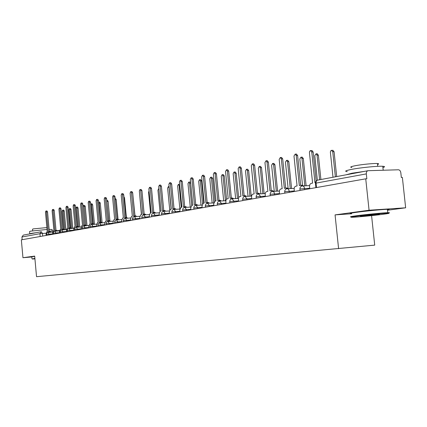 <?xml version="1.0" encoding="UTF-8"?>
<svg xmlns="http://www.w3.org/2000/svg" width="427" height="427" viewBox="0 0 427 427"><rect width="100%" height="100%" fill="white"/><g stroke="black" fill="none" stroke-linecap="round" stroke-linejoin="round"><path stroke-width="0.64" d="M387.486 210.233L405.65 207.8L402.373 177.456L401.343 177.493L400.83 172.77C400.51 170.928 399.709 169.935 398.428 169.786L368.015 170.704C366.804 171.04 366.238 172.108 366.318 173.901L316.055 183.114L315.446 183.407L315.889 187.656M371.581 215.635L374.714 245.125L36.535 276.685L34.683 256.104L22.951 257.711L21.35 239.841L365.736 178.822L369.067 210.223L335.067 214.888L338.6 248.69M365.736 178.822L366.841 178.78L366.318 173.901M405.65 207.8L369.067 210.223M22.951 257.711L31.833 256.974M22.167 239.696L21.926 237.001L23.282 235.112L41.232 231.76M351.667 213.751L335.067 214.888M49.543 232.299L48.838 231.664L48.246 231.77L46.447 211.989L45.913 211.018L45.481 212.208L47.274 231.952L46.73 232.048L46.057 234.065L46.18 235.442M45.913 211.018L47.007 210.965L47.546 211.931L49.335 231.631M48.886 231.664L49.938 231.589L50.642 232.224M64.867 229.694L63.164 211.114L62.62 210.159L62.177 211.333L63.804 229.15M62.62 210.159L63.692 210.1L64.237 211.055L65.939 229.619M56.257 231.066L55.542 230.431L54.928 230.543L53.097 210.484L52.553 209.502L52.11 210.708L53.93 230.724L53.37 230.826L52.676 232.875L52.804 234.268M52.553 209.502L53.658 209.449L54.208 210.426L56.028 230.399M55.585 230.431L56.652 230.356L57.367 230.996M63.164 229.801L62.433 229.16L61.798 229.278L59.94 208.936L59.38 207.944L58.921 209.166L60.773 229.464L60.196 229.571L59.486 231.647L59.615 233.062M59.38 207.944L60.495 207.885L61.061 208.883L62.913 229.128M62.481 229.16L63.554 229.091L64.285 229.731M70.274 228.504L69.521 227.858L68.87 227.975L66.975 207.346L66.398 206.337L65.923 207.586L67.813 228.167L67.22 228.28L66.484 230.388L66.617 231.818M66.398 206.337L67.53 206.284L68.106 207.292L69.991 227.826M71.693 228.408L69.964 209.614L69.409 208.648L68.95 209.838L70.599 227.788L71.405 228.429M69.409 208.648L70.487 208.589L71.047 209.561L72.777 228.338M78.707 227.052L76.956 208.077L76.385 207.095L75.915 208.307L77.591 226.465M76.385 207.095L77.479 207.042L78.05 208.018L79.801 227.02M85.88 225.2L84.146 206.492L83.564 205.499L83.068 206.663M83.564 205.499L84.663 205.446L85.251 206.438L87.028 225.659M34.907 258.618L32.297 259.024L34.934 258.879M32.249 258.981L34.881 258.335M29.735 233.686L29.548 231.567L30.552 231.162L47.05 229.464M49.132 229.363L52.089 229.555M30.007 233.857L30.76 233.43L36.332 232.678M32.676 230.826L32.527 229.198L33.263 228.893L46.879 227.596M31.988 258.725L31.817 256.792L34.704 256.333M382.688 214.343C388.944 213.516 390.529 213.132 387.46 213.201C382.789 213.329 365.661 214.994 356.823 216.179C350.919 216.975 349.494 217.338 352.553 217.258C357.255 217.119 373.593 215.539 382.688 214.343M351.992 216.863C348.976 216.927 350.46 216.553 356.449 215.742C365.437 214.53 382.854 212.833 387.748 212.689L387.844 212.689C390.07 212.619 390.011 212.79 387.663 213.196M376.336 214.797L361.146 216.259C359.699 216.292 360.452 216.11 363.404 215.71L378.594 214.231C380.217 214.189 379.464 214.375 376.336 214.797M364.621 215.555L375.162 214.466M347.231 171.633C344.183 171.334 345.624 170.587 351.554 169.391C360.468 167.624 377.842 165.895 382.779 166.29C385.079 166.455 385.122 166.877 382.918 167.555M346.137 174.792L351.96 173.218L364.263 171.408M372.616 170.56L384.177 170.213M351.843 167.459C349.617 167.224 350.663 166.663 354.981 165.772C361.434 164.47 373.887 163.237 377.425 163.552C379.059 163.68 379.091 164 377.527 164.496M351.645 213.559C348.624 213.601 350.108 213.196 356.091 212.358C365.074 211.103 382.491 209.406 387.385 209.305C389.664 209.246 389.686 209.427 387.444 209.838M361.189 216.206L360.553 216.265M77.586 227.164L76.817 226.513L76.145 226.636L74.218 205.707L73.625 204.688L73.134 205.953L75.056 226.833L74.447 226.945L73.69 229.091L73.823 230.543M73.625 204.688L74.762 204.634L75.355 205.654L77.276 226.486M76.871 226.513L77.96 226.443L78.728 227.089M85.117 225.782L84.327 225.13L83.633 225.259L81.669 204.021L81.066 202.99L80.559 204.277L82.518 225.461L81.888 225.579L81.103 227.756L81.242 229.23M81.066 202.99L82.214 202.937L82.822 203.967L84.776 225.104M84.381 225.13L85.48 225.061L86.27 225.712M93.289 223.636L91.543 204.864L90.946 203.855L90.673 204.01M90.946 203.855L92.056 203.802L92.654 204.805L94.463 224.26M100.927 222.184L99.155 203.188L98.589 202.168L99.662 202.115L100.276 203.129L102.117 222.819M92.872 224.362L92.067 223.711L91.346 223.839L89.344 202.286L88.725 201.24L88.202 202.547L90.198 224.047L89.547 224.17L88.741 226.379L88.88 227.874M88.725 201.24L89.889 201.186L90.508 202.233L92.499 223.679M92.12 223.711L93.225 223.636L94.036 224.287M100.863 222.899L100.041 222.243L99.299 222.371L97.255 200.498L96.619 199.436L96.075 200.765L98.109 222.59L97.441 222.713L96.609 224.965L96.748 226.481M96.619 199.436L97.794 199.382L98.429 200.444L100.462 222.216M100.099 222.243L101.21 222.168L102.037 222.825M109.104 221.389L108.261 220.727L107.492 220.866L105.41 198.651L104.759 197.578L104.193 198.929L106.27 221.09L105.576 221.218L104.716 223.502L104.861 225.045M104.759 197.578L105.944 197.525L106.595 198.598L108.666 220.706M108.319 220.727L109.44 220.658L110.289 221.314M117.601 219.83L116.736 219.168L115.941 219.307L113.822 196.751L113.155 195.662L112.563 197.034L114.682 219.542L113.972 219.67L113.08 221.997L113.224 223.561M113.155 195.662L114.345 195.609L115.012 196.698L117.126 219.147M116.801 219.168L117.932 219.094L118.797 219.761M126.371 218.224L125.485 217.556L124.663 217.706L122.501 194.787L121.812 193.682L121.204 195.08L123.36 217.946L122.629 218.08L121.706 220.444L121.855 222.035M121.812 193.682L123.019 193.634L123.702 194.739L125.858 217.535M125.554 217.556L126.691 217.487L127.577 218.149M135.428 216.564L134.521 215.897L133.667 216.046L131.457 192.764L130.753 191.643L130.118 193.063L132.322 216.292L131.564 216.436L130.609 218.837L130.763 220.455M131.927 191.595L132.674 192.71L134.873 215.875M134.59 215.897L135.738 215.822L136.645 216.489M144.78 214.85L143.851 214.178L142.965 214.333L140.713 190.672L139.987 189.535L139.325 190.981L141.577 214.589L140.793 214.733L139.805 217.183L139.96 218.827M141.172 189.487L141.94 190.618L144.182 214.162M143.92 214.178L145.079 214.108L146.013 214.776M154.451 213.073L153.496 212.406L152.578 212.566L150.272 188.504L149.53 187.352L148.842 188.83L151.142 212.827L150.331 212.977L149.306 215.47L149.466 217.14M150.72 187.309L151.51 188.456L153.805 212.384M153.571 212.406L154.739 212.331L155.69 213.004M108.794 220.695L106.798 200.77M106.761 200.407L107.492 200.375L108.122 201.405L109.947 220.86M115.194 198.598L115.557 198.582L116.203 199.628L118.039 219.099M123.894 196.74L124.529 197.797L126.392 217.503M132.909 195.198L135.012 215.865M139.565 193.458L141.412 214.621M149.044 190.933L148.559 192.299L150.534 212.94M158.903 188.921L158.614 188.803L157.937 190.234L159.96 211.248M171.142 209.15L169.076 187.784L168.323 186.647L167.624 188.104L169.716 209.785M164.448 211.242L163.472 210.57L162.516 210.735L160.162 186.268L159.399 185.099L158.684 186.604L161.032 211.007L160.194 211.162L159.132 213.703L159.298 215.4M160.595 185.056L161.411 186.225L163.754 210.554M163.546 210.57L164.726 210.5L165.697 211.168M174.792 209.342L173.794 208.67L172.802 208.84L170.389 183.957L169.61 182.767L168.862 184.304L171.264 209.129L170.394 209.283L169.295 211.872L169.46 213.596M170.805 182.729L171.654 183.909L174.051 208.654M173.869 208.67L175.054 208.6L176.052 209.273M185.499 207.378L184.48 206.705L183.445 206.881L180.979 181.56L180.178 180.354L179.393 181.918L181.854 207.175L180.957 207.341L179.815 209.977L179.986 211.733M181.379 180.317L182.254 181.518L184.704 206.689M184.56 206.705L185.756 206.636L186.775 207.308M196.596 205.339L195.55 204.666L194.472 204.853L191.953 179.078L191.125 177.856L190.309 179.452L192.823 205.157L191.894 205.328L190.704 208.013L190.88 209.801M192.331 177.819L193.234 179.036L195.742 204.656M195.635 204.672L196.836 204.597L197.882 205.27M208.093 203.225L207.031 202.558L205.905 202.75L203.321 176.506L202.478 175.267L201.619 176.895L204.191 203.065L203.225 203.241L201.992 205.985L202.174 207.8M203.679 175.23L204.618 176.468L207.186 202.547M207.111 202.558L208.328 202.489L209.395 203.161M220.022 201.037L218.934 200.364L217.759 200.567L215.112 173.842L214.247 172.577L213.345 174.243L215.982 200.893L214.984 201.08L213.697 203.876L213.884 205.729M215.448 172.545L216.42 173.805L219.051 200.359M219.019 200.37L220.247 200.3L221.335 200.968M181.245 207.287L179.137 185.564L178.363 184.416L177.632 185.894L179.863 208.846M191.696 205.387L189.535 183.274L188.745 182.105L187.981 183.615L190.277 207.116M189.903 182.067L190.623 182.655M202.537 203.69L200.3 180.904L199.489 179.719L198.688 181.256L201.032 205.104M200.647 179.676L201.533 180.861L203.727 203.151M213.81 202.457L211.44 178.449L210.607 177.242L209.774 178.817L212.16 203.017M211.771 177.21L212.683 178.411L214.925 201.09M225.451 200.759L222.979 175.908L222.125 174.686L221.255 176.287L223.689 200.85M223.289 174.648L224.239 175.865L226.556 199.174M237.465 198.507L234.946 173.271L234.071 172.028L233.153 173.666L235.645 198.598M235.224 171.996L236.211 173.234L238.661 197.712M232.405 198.758L231.295 198.091L230.062 198.304L227.351 171.072L226.465 169.791L225.515 171.489L228.221 198.64L226.833 198.961L226.134 199.788L225.83 201.112L226.032 203.572M227.66 169.759L228.669 171.04L231.365 198.091M231.381 198.096L232.614 198.027L233.729 198.694M249.934 196.169L247.356 170.538L246.459 169.279L245.493 170.944L248.039 196.26M247.607 169.247L248.631 170.501L251.209 196.11M245.269 196.393L244.137 195.731L242.846 195.95L240.059 168.195L239.152 166.898L238.159 168.628L240.929 196.303L239.488 196.633L238.757 197.482L238.442 198.827L238.65 201.341M240.342 166.866L241.394 168.163L244.159 195.731M245.263 195.689L246.598 196.329M262.872 193.741L260.235 167.699L259.317 166.418L258.303 168.126L260.902 193.831M260.459 166.391L261.521 167.667L264.158 193.677M258.634 193.933L257.486 193.276L256.125 193.506L253.275 165.212L252.341 163.888L251.295 165.66L254.134 193.869L252.64 194.216L251.882 195.08L251.551 196.452L251.765 199.014M253.521 163.861L254.615 165.18L257.454 193.276M258.602 193.234L259.979 193.874M276.306 191.205L273.611 164.753L272.677 163.45L271.609 165.196L274.262 191.301M273.803 163.429L274.913 164.721L277.603 191.152M272.543 191.376L271.375 190.725L269.944 190.96L267.014 162.1L266.064 160.76L264.953 162.57L267.873 191.344L266.315 191.696L265.525 192.582L265.183 193.986L265.402 196.601M267.222 160.733L268.369 162.073L271.284 190.725M272.479 190.682L273.899 191.317M290.275 188.569L287.52 161.689L286.56 160.371L285.433 162.148L288.124 188.387M287.67 160.349L288.828 161.662L291.582 188.515M287.029 188.718L285.839 188.067L284.334 188.312L281.318 158.865L280.352 157.499L279.173 159.351L282.172 188.713L280.961 188.931C279.85 189.31 279.322 190.346 279.381 192.043L279.589 194.088M281.489 157.483L282.685 158.844L285.679 188.072M286.923 188.029L288.39 188.654M304.809 185.82L301.985 158.502L301.008 157.163L299.818 158.977L302.529 185.275M302.097 157.141L303.303 158.476L306.122 185.766M302.124 185.953L300.912 185.297L299.322 185.553L296.226 155.497L295.238 154.11L293.989 155.999L297.069 185.969L295.804 186.199C294.646 186.588 294.096 187.65 294.16 189.385L294.374 191.467M296.343 154.094L297.603 155.476L300.677 185.307M301.974 185.265L303.485 185.878M319.604 179.751L317.047 155.182L316.055 153.821L314.79 155.679L317.336 180.205M317.106 153.805L318.377 155.161L320.907 179.505M315.446 182.585L314.95 182.676L311.763 151.98L310.45 150.576L309.66 151.243L309.431 152.508L312.601 183.108L311.283 183.354C310.077 183.754 309.5 184.838 309.559 186.61L309.783 188.734M311.827 150.56L313.151 151.964L316.167 180.989M335.366 176.805L332.74 151.724L331.416 150.347L330.615 151.003L330.386 152.247L333.001 177.248M332.745 150.336L334.079 151.708L336.684 176.559M309.73 188.232L300.475 188.91L299.903 189.177L300.032 190.463M294.32 190.97L285.252 191.638L284.708 191.888L284.841 193.153M279.541 193.591L270.649 194.253L270.136 194.488L270.264 195.737M265.348 196.11L256.632 196.767L256.147 196.986L256.269 198.219M251.716 198.534L243.16 199.179L242.701 199.388L242.819 200.599M238.602 200.861L230.206 201.501L229.769 201.693L229.886 202.889M225.99 203.103L217.743 203.732L217.327 203.919L217.444 205.099M213.836 205.259L205.739 205.883L205.344 206.06L205.456 207.218M202.126 207.341L194.173 207.96L193.794 208.12L193.906 209.267M190.837 209.342L183.018 209.956L182.66 210.111L182.767 211.242M179.938 211.28L172.252 211.888L171.91 212.032L172.017 213.142M169.418 213.148L161.86 213.751L161.534 213.884L161.641 214.984M159.255 214.957L151.82 215.55L151.505 215.678L151.612 216.761M149.429 216.702L142.111 217.29L141.812 217.407L141.913 218.48M139.923 218.389L132.722 218.971L132.541 220.14M130.721 220.028L123.638 220.599L123.462 221.746M121.812 221.608L114.842 222.173L114.676 223.305M113.187 223.145L106.318 223.7L106.163 224.815M104.823 224.629L98.055 225.184L97.906 226.278M96.71 226.07L90.044 226.62L89.905 227.692M88.843 227.468L82.272 228.013L82.139 229.069M81.205 228.829L74.725 229.363L74.602 230.404M73.786 230.148L67.402 230.676L67.285 231.701M66.58 231.429L60.282 231.952L60.175 232.961M59.577 232.672L53.37 233.19L53.263 234.188M52.772 233.884L46.644 234.396L46.548 235.378M46.073 233.195L39.935 233.702L21.926 237.001M42.695 236.062L42.454 233.436L41.323 231.744L39.935 233.702L40.186 236.505M49.297 231.21L53.124 230.959L49.297 231.204M57.191 230.687L59.54 230.532L57.191 230.687M304.739 189.631L304.093 186.877L303.239 186.071L302.321 185.932M289.415 192.342L288.78 189.636L287.953 188.846L287.088 188.718M274.71 194.947L274.097 192.289L273.291 191.515L272.474 191.387M260.598 197.45L260.491 196.345L258.447 193.954M247.041 199.852L246.934 198.774L244.965 196.42M234.001 202.163L233.9 201.101L232 198.79M221.458 204.384L221.351 203.343L219.526 201.069M209.374 206.524L209.273 205.504L207.511 203.263M197.733 208.589L197.632 207.586L195.929 205.382M186.503 210.58L186.412 209.593L184.763 207.421M175.673 212.497L175.577 211.53L173.986 209.395M165.212 214.349L165.121 213.399L163.578 211.296M155.108 216.142L155.017 215.208L153.528 213.132M145.34 217.871L145.249 216.953L143.808 214.909M135.887 219.547L135.802 218.64L134.404 216.628M126.744 221.165L126.664 220.279L125.303 218.293M117.895 222.734L117.809 221.859L116.491 219.905M109.317 224.255L109.237 223.39L107.956 221.464M101.002 225.728L100.921 224.88L99.683 222.974M92.942 227.159L92.862 226.321L91.656 224.442M85.122 228.541L85.042 227.719L83.868 225.867M77.527 229.886L77.452 229.075L76.316 227.249M70.156 231.194L70.087 230.393L68.977 228.589M62.999 232.459L61.846 229.891M56.038 233.692L54.918 231.162M49.276 234.893L48.176 232.389M316.514 187.544L316.055 183.114C315.985 181.427 316.546 180.424 317.736 180.098C316.199 180.514 315.43 181.566 315.43 183.252M317.907 180.082L367.898 170.731M46.447 211.989L47.546 211.931M64.237 211.055L63.164 211.114M53.097 210.484L54.208 210.426M59.94 208.936L61.061 208.883M69.569 227.858L70.599 227.788M66.975 207.346L68.106 207.292M71.047 209.561L69.964 209.614M78.05 208.018L76.956 208.077M85.251 206.438L84.146 206.492M74.218 205.707L75.355 205.654M81.669 204.021L82.822 203.967M92.654 204.805L91.543 204.864M100.276 203.129L99.155 203.188M89.344 202.286L90.508 202.233M97.255 200.498L98.429 200.444M105.41 198.651L106.595 198.598M113.822 196.751L115.012 196.698M122.501 194.787L123.702 194.739M131.457 192.764L132.674 192.71M140.713 190.672L141.94 190.618M150.272 188.504L151.51 188.456M108.122 201.405L106.99 201.459M116.203 199.628L115.295 199.671M124.529 197.797L123.995 197.818M160.162 186.268L161.411 186.225M170.389 183.957L171.654 183.909M180.979 181.56L182.254 181.518M191.953 179.078L193.234 179.036M203.321 176.506L204.618 176.468M215.112 173.842L216.42 173.805M179.746 185.542L179.137 185.564M190.677 183.231L189.535 183.274M201.533 180.861L200.3 180.904M212.683 178.411L211.44 178.449M224.239 175.865L222.979 175.908M236.211 173.234L234.946 173.271M227.351 171.072L228.669 171.04M248.631 170.501L247.356 170.538M240.059 168.195L241.394 168.163M261.521 167.667L260.235 167.699M253.275 165.212L254.615 165.18M274.913 164.721L273.611 164.753M267.014 162.1L268.369 162.073M288.828 161.662L287.52 161.689M281.318 158.865L282.685 158.844M303.303 158.476L301.985 158.502M296.226 155.497L297.603 155.476M318.377 155.161L317.047 155.182M311.763 151.98L313.151 151.964M334.079 151.708L332.74 151.724M52.681 232.085L47.6 232.539L46.671 233.398L46.463 234.439M59.492 230.852L54.33 231.306L53.391 232.176L53.178 233.233M66.495 229.587L61.253 230.041L60.415 230.735L60.09 231.994M73.695 228.28L68.379 228.739L67.413 229.635L67.194 230.724M81.114 226.934L75.712 227.399L74.848 228.114L74.511 229.411M88.747 225.552L83.265 226.016L82.39 226.742L82.048 228.061M96.614 224.127L91.042 224.597L90.156 225.333L89.809 226.673M104.727 222.659L99.064 223.129L98.162 223.876L97.81 225.237M113.086 221.143L107.332 221.618L106.419 222.376L106.061 223.759M121.716 219.579L115.866 220.06L114.81 221.042L114.575 222.237M130.619 217.967L124.668 218.448L123.6 219.446L123.36 220.663M139.816 216.302L134.494 216.617C133.144 216.836 132.461 217.642 132.434 219.035M149.322 214.584L143.899 214.898C142.533 215.117 141.833 215.934 141.807 217.354M159.143 212.806L153.629 213.121C152.236 213.34 151.526 214.173 151.5 215.619M169.305 210.965L163.69 211.285C162.276 211.504 161.555 212.352 161.529 213.826M179.826 209.065L174.109 209.379C172.668 209.604 171.932 210.463 171.905 211.963M190.72 207.09L184.891 207.41C183.429 207.629 182.681 208.509 182.649 210.036M202.008 205.051L196.073 205.366C194.579 205.59 193.821 206.481 193.789 208.045M213.713 202.932L207.666 203.252C206.145 203.471 205.366 204.378 205.334 205.974M225.862 200.738L219.697 201.053C218.144 201.272 217.354 202.195 217.316 203.828M238.474 198.459L232.187 198.768C230.607 198.987 229.795 199.932 229.758 201.597M251.583 196.089L245.173 196.399C243.555 196.612 242.728 197.573 242.691 199.281M265.215 193.628L258.677 193.933C257.022 194.146 256.173 195.123 256.131 196.874M279.397 191.066L272.73 191.371C271.038 191.574 270.168 192.572 270.126 194.365M294.176 188.403L287.371 188.697C285.636 188.894 284.745 189.914 284.697 191.755M309.575 185.622L302.642 185.91C300.859 186.097 299.941 187.138 299.887 189.033M48.838 231.664L49.938 231.589M55.542 230.431L56.652 230.356M62.433 229.16L63.554 229.091M69.521 227.858L70.652 227.783M52.073 229.406L52.222 231.012M387.46 213.201L387.844 212.689M382.779 166.29L383.19 170.122M377.724 166.327L377.425 163.552M387.385 209.305L387.748 212.689M76.817 226.513L77.96 226.443M84.327 225.13L85.48 225.061M92.067 223.711L93.225 223.636M100.041 222.243L101.21 222.168M108.261 220.727L109.44 220.658M116.736 219.168L117.932 219.094M125.485 217.556L126.691 217.487M134.521 215.897L135.738 215.822M130.753 191.643L131.97 191.59M143.851 214.178L145.079 214.108M139.987 189.535L141.214 189.487M153.496 212.406L154.739 212.331M149.53 187.352L150.768 187.309M158.892 188.793L158.614 188.803M169.087 186.615L168.323 186.647M163.472 210.57L164.726 210.5M159.399 185.099L160.648 185.056M173.794 208.67L175.054 208.6M169.61 182.767L170.869 182.724M184.48 206.705L185.756 206.636M180.178 180.354L181.454 180.311M195.55 204.666L196.836 204.597M191.125 177.856L192.412 177.813M207.031 202.558L208.328 202.489M202.478 175.267L203.775 175.225M218.934 200.364L220.247 200.3M214.247 172.577L215.555 172.545M179.58 184.368L178.363 184.416M189.972 182.062L188.745 182.105M200.722 179.676L199.489 179.719M211.851 177.205L210.607 177.242M223.385 174.648L222.125 174.686M235.336 171.996L234.071 172.028M231.295 198.091L232.614 198.027M226.465 169.791L227.783 169.759M247.735 169.241L246.459 169.279M244.137 195.731L245.466 195.667M239.152 166.898L240.486 166.866M260.603 166.391L259.317 166.418M257.486 193.276L258.826 193.217M252.341 163.888L253.686 163.856M273.974 163.424L272.677 163.45M271.375 190.725L272.73 190.666M266.064 160.76L267.419 160.733M287.867 160.344L286.56 160.371M285.839 188.067L287.206 188.008M280.352 157.499L281.713 157.478M302.327 157.141L301.008 157.163M300.912 185.297L302.289 185.243M295.238 154.11L296.61 154.088M317.378 153.805L316.055 153.821M310.76 150.571L312.148 150.56M333.065 150.331L331.731 150.347"/></g></svg>
